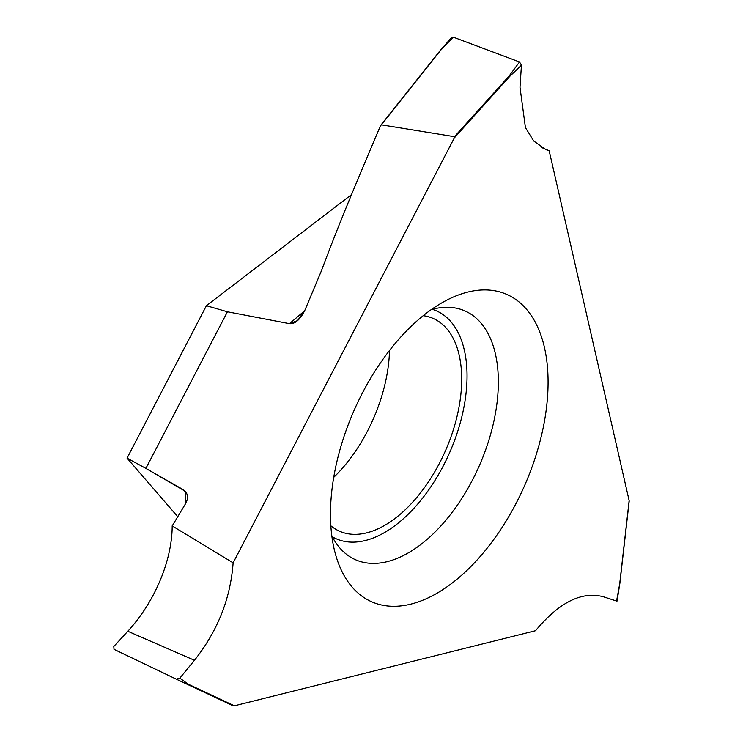 <?xml version="1.0" encoding="UTF-8"?>
<svg xmlns="http://www.w3.org/2000/svg" width="743" height="743" viewBox="0 0 743 743"><rect width="100%" height="100%" fill="white"/><g stroke="black" fill="none" stroke-linecap="round" stroke-linejoin="round"><path stroke-width="1.11" d="M351.523 194.61L206.405 305.717L127.062 458.143L177.744 516.71M389.499 350.52A116.224 64.502 -66.3 0 1 333.709 477.368M206.405 305.717L127.062 458.143L145.888 468.406L227.423 311.781L289.473 323.669L297.571 320.614L304.871 310.286C300.107 319.741 294.971 324.199 289.473 323.669L227.423 311.781L206.405 305.717L227.423 311.781M381.373 124.852L380.407 125.938C343.387 213.018 335.269 234.249 321.013 271.78L304.871 310.286L321.013 271.78C335.269 234.249 343.387 213.018 380.407 125.938L381.373 124.852L454.465 136.693L454.326 137.919L454.465 136.693L381.373 124.852L440.469 50.487L453.249 37.15L519.524 61.975L509.252 75.851L454.465 136.693M172.19 525.923A103.797 58.994 -61.6 0 1 127.815 631.262L113.809 646.475L114.013 649.326L176.277 679.148L179.843 678.127L194.471 660.295C217.662 630.946 230.553 598.459 233.126 562.841L454.326 137.919L509.893 76.241L521.447 65.18L519.998 87.275L525.431 127.629L533.688 140.966L545.761 149.594L549.179 150.773L629.145 500.615L619.69 583.887L616.56 601.022L603.381 596.759C581.778 590.982 559.163 602.304 535.545 630.714L234.379 705.804L188.276 684.201L179.843 678.127L194.471 660.295C217.662 630.946 230.553 598.459 233.126 562.841L172.209 525.914L185.88 503.16L185.313 491.309L145.888 468.406L183.41 489.776L186.679 493.371M381.252 124.861L398.081 103.806M304.676 310.75L289.473 323.669M188.276 684.201L187.756 684.535L233.246 705.85L234.379 705.804M410.842 604.115A167.881 93.163 113.7 0 0 544.322 421.922A167.881 93.163 113.7 0 0 467.728 292.101A167.881 93.163 113.7 0 0 447.546 299.773A167.881 93.163 113.7 0 0 335.539 554.454A167.881 93.163 113.7 0 0 410.842 604.115M509.893 76.241L509.252 75.851M453.249 37.15L451.614 37.503L440.283 50.422M521.447 65.18L519.524 61.975M397.988 103.788L440.274 50.598M549.179 150.773L541.628 147.532M628.977 501.274L629.145 500.615L628.977 501.274M616.56 601.022L615.947 600.52M176.305 679.158L195.288 688.064M179.843 678.127L176.277 679.148L114.004 649.336M431.349 309.571A135.913 75.424 113.7 0 1 433.29 309.051A135.913 75.424 -66.3 0 1 446.58 307.286A135.913 75.424 -66.3 0 1 493.185 424.337A135.913 75.424 -66.3 0 1 387.252 561.643A135.913 75.424 113.7 0 1 340.433 548.659A135.913 75.424 113.7 0 1 331.815 535.898M432.277 309.32A124.49 69.09 -66.3 0 1 459.564 425.312A124.49 69.09 -66.3 0 1 365.287 540.523A124.49 69.09 -66.3 0 1 332.251 536.752M330.839 525.784A116.224 64.502 113.7 0 0 339.588 531.236A116.224 64.502 113.7 0 0 366.689 532.842A116.224 64.502 113.7 0 0 453.639 428.841A116.224 64.502 113.7 0 0 433.169 318.45A116.224 64.502 113.7 0 0 423.241 315.682M172.19 525.84A103.797 58.994 -61.6 0 1 127.815 631.262L113.809 646.475L114.023 649.308M233.126 562.841L454.326 137.919M127.062 458.143L145.888 468.406M183.41 489.776C187.849 493.018 188.676 497.476 185.88 503.16L172.218 525.923M194.471 660.295L127.815 631.262M440.237 50.44L380.815 125.233M619.811 583.766L617.015 601.115M629.191 501.116L619.82 583.701M187.756 684.535L176.295 679.158"/></g></svg>
